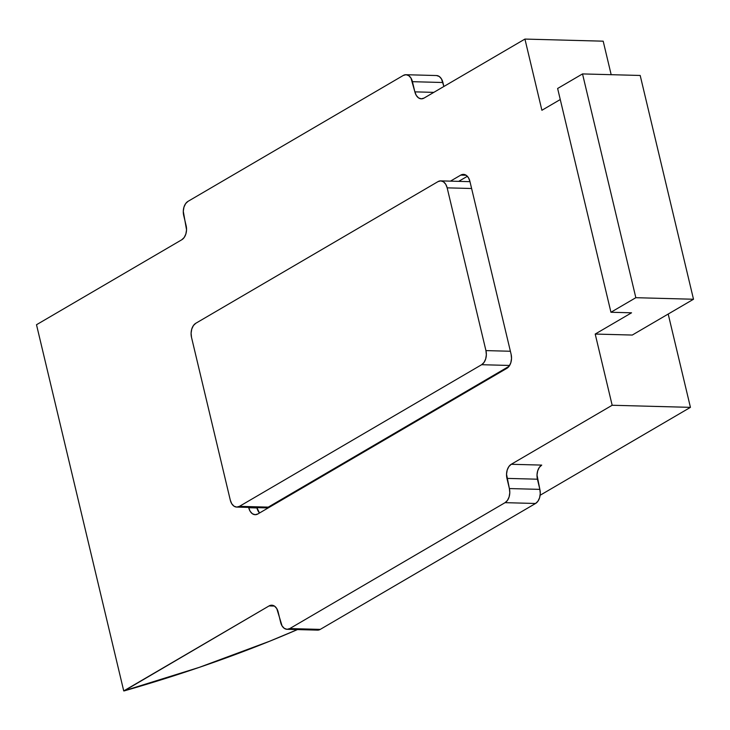 <?xml version="1.0" encoding="UTF-8"?>
<svg xmlns="http://www.w3.org/2000/svg" width="730" height="730" viewBox="0 0 730 730"><rect width="100%" height="100%" fill="white"/><g stroke="black" fill="none" stroke-linecap="round" stroke-linejoin="round"><path stroke-width="1.09" d="M259.506 513.008L256.887 507.624L248.729 507.724L250.162 511.31L252.407 513.765L255.117 514.686L257.882 513.957L506.802 368.376L509.193 366.095L510.854 362.618L511.52 358.457L511.109 354.269L469.91 181.35L468.468 177.755L466.233 175.309L463.523 174.379L460.758 175.109L450.456 181.14L460.758 175.109L466.151 175.255L460.758 175.109A10.904 7.145 91.5 0 1 463.477 174.379A10.904 7.145 91.5 0 1 469.91 181.35L511.109 354.269A10.904 7.145 91.5 0 1 506.802 368.376L257.882 513.957A10.904 7.145 91.5 0 1 255.162 514.696A10.904 7.145 91.5 0 1 248.729 507.724L256.96 507.943A10.904 7.145 -88.5 0 0 259.515 512.998M458.695 181.359L467.364 176.286L458.695 181.359M603.19 41.181L524.934 39.073L424.02 98.094L524.934 39.073L541.897 110.276L560.266 99.535L541.897 110.276L524.934 39.073L603.19 41.181L611.174 74.688L603.19 41.181M406.008 74.715A10.904 7.145 91.5 0 0 403.288 75.446L188.002 201.361A10.904 7.145 91.5 0 0 183.704 215.469L186.123 225.634A10.904 7.145 91.5 0 1 181.816 239.741L36.5 324.731L181.816 239.741L184.206 237.46L185.867 233.983L186.542 229.831L183.285 211.271L183.96 207.119L185.612 203.643L188.002 201.361L403.288 75.446L406.053 74.715L408.754 75.646L410.999 78.092L414.868 91.861L416.31 95.447L418.555 97.902L421.256 98.824L424.02 98.094A10.904 7.145 91.5 0 1 421.301 98.824A10.904 7.145 91.5 0 1 414.868 91.861L433.812 92.363L414.868 91.861L412.441 81.687L442.918 82.508L412.441 81.687A10.904 7.145 91.5 0 0 406.008 74.715L436.485 75.537A10.904 7.145 -88.5 0 1 442.918 82.508L443.867 86.487L441.486 78.913L439.241 76.468L436.531 75.537M640.192 75.464L693.5 299.245L632.28 335.052L595.205 334.057L612.169 405.26L511.255 464.28L508.865 466.561L507.204 470.038L506.538 474.19L509.376 488.562L509.786 492.75L509.12 496.902L507.459 500.388L505.069 502.66L289.783 628.576L287.027 629.306L284.317 628.375L282.072 625.929L276.77 608.574L274.526 606.128L271.815 605.197L269.06 605.927L123.735 690.918L36.5 324.731L123.735 690.918L199.281 667.366L269.525 641.278L297.438 629.589A490.879 139.85 -13.4 0 1 124.082 690.927L269.06 605.927A10.904 7.145 91.5 0 1 271.77 605.197A10.904 7.145 91.5 0 1 278.203 612.16L280.63 622.334A10.904 7.145 91.5 0 0 287.063 629.306A10.904 7.145 91.5 0 0 289.783 628.576L505.069 502.66L535.546 503.481L537.937 501.2L539.598 497.723L540.264 493.571L539.853 489.374L509.376 488.562L506.948 478.387L537.426 479.208L539.853 489.374L537.015 475.011L537.691 470.859L539.342 467.373L541.733 465.101A10.904 7.145 -88.5 0 0 537.426 479.208L506.948 478.387A10.904 7.145 91.5 0 1 511.255 464.28L541.733 465.101L511.255 464.28L612.169 405.26L690.434 407.358L612.169 405.26L595.205 334.057L632.28 335.052L693.5 299.245L640.192 75.464L582.522 73.922L635.839 297.694L693.5 299.245L635.839 297.694L610.946 312.257L557.629 88.476L582.522 73.922L635.839 297.694L610.946 312.257L631.541 312.805L595.205 334.057L631.541 312.805L610.946 312.257L557.629 88.476L582.522 73.922L640.192 75.464M274.443 606.073L269.06 605.927L274.443 606.073M540.127 495.259L690.434 407.358L540.127 495.259M668.196 314.046L690.434 407.358L668.196 314.046M317.504 630.127L320.26 629.388L535.546 503.481L320.26 629.388L289.783 628.576L320.26 629.388A10.904 7.145 -88.5 0 1 317.541 630.127L287.063 629.306M505.069 502.66L535.546 503.481A10.904 7.145 -88.5 0 0 539.853 489.374L509.376 488.562A10.904 7.145 91.5 0 1 505.069 502.66M447.161 187.847L471.617 188.504L447.161 187.847L445.729 184.252L443.484 181.806L440.774 180.885L438.018 181.615L195.813 323.262L193.423 325.543L191.771 329.02L191.096 333.172L191.516 337.37L230.288 500.114L231.72 503.709L233.965 506.155L236.675 507.085L239.431 506.355L481.636 364.708L509.613 365.456L481.636 364.708L484.027 362.427L485.678 358.941L486.353 354.789L485.934 350.601L447.161 187.847L485.934 350.601A10.904 7.145 91.5 0 1 481.636 364.708L239.431 506.355A10.904 7.145 91.5 0 1 236.721 507.085A10.904 7.145 91.5 0 1 230.288 500.114L191.516 337.37A10.904 7.145 91.5 0 1 195.813 323.262L438.018 181.615A10.904 7.145 91.5 0 1 440.728 180.876A10.904 7.145 91.5 0 1 447.161 187.847M510.389 351.258L485.934 350.601L510.389 351.258M236.721 507.085L265.556 507.861A10.904 7.145 -88.5 0 0 268.266 507.122L239.431 506.355L268.266 507.122L509.038 366.314L268.266 507.122L265.51 507.861M440.728 180.876L469.563 181.651A10.904 7.145 -88.5 0 1 469.992 181.688L469.609 181.651"/></g></svg>
